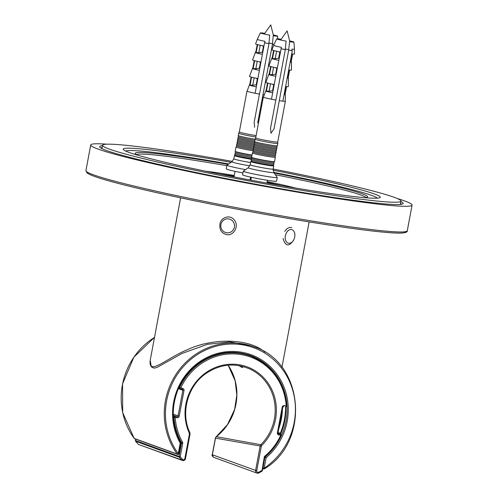 <?xml version="1.0" encoding="UTF-8"?>
<svg xmlns="http://www.w3.org/2000/svg" width="498" height="498" viewBox="0 0 498 498"><rect width="100%" height="100%" fill="white"/><g stroke="black" fill="none" stroke-linecap="round" stroke-linejoin="round"><path stroke-width="0.75" d="M180.612 197.843L150.421 359.17C147.14 377.391 166.849 357.9 187.192 349.801C210.455 338.553 247.811 337.37 264.805 352.08M291.747 227.63C289.201 226.957 286.879 228.209 284.781 231.383M283.082 238.505C285.379 246.292 288.796 246.958 293.347 240.509M234.409 220.128C230.238 214.121 220.707 217.253 219.929 224.212C219.325 229.952 221.71 233.469 227.082 234.751C234.34 235.523 239.09 225.687 234.409 220.128M249.928 355.323A59.548 56.604 -70 0 1 263.822 363.086M285.846 406.791A59.548 56.604 -70 0 1 280.573 434.256M285.584 406.748A64.217 61.042 -70 0 1 280.312 433.272M282.416 409.58A60.949 57.936 -70 0 1 278.936 428.187M250.506 180.077A8.64 0.461 10.6 0 0 250.513 180.064A8.64 0.461 10.6 0 0 250.133 179.846A8.64 0.461 10.6 0 0 250.083 179.828M234.016 176.821A8.64 0.461 10.6 0 0 233.581 176.846M250.189 179.243A40.631 2.173 -169.4 0 1 251.011 179.398M267.04 182.592A40.631 2.173 -169.4 0 1 278.033 185.063M222.948 174.754A40.631 2.173 -169.4 0 1 234.091 176.423M216.219 436.727L227.505 424.576L234.62 409.443L236.83 395.182L235.205 380.97L228.165 365.202A51.997 49.427 110 0 1 216.331 436.721L260.846 444.708L260.18 445.996L261.326 446.239L256.731 470.784L212.366 454.786L215.472 438.196A2.334 2.222 -79.4 0 1 216.331 436.721A2.334 0.398 -128.1 0 0 216.219 436.727A2.334 2.334 0 0 0 215.366 438.134L260.18 445.996L255.586 470.535A2.334 2.222 110 0 0 256.98 473.1L213.356 457.208L212.366 454.786L212.179 455.209M242.19 366.291C243.478 368.072 242.408 367.854 238.99 365.625M173.285 415.743L177.008 416.733A0.934 0.89 110 0 0 178.054 415.961L182.859 390.289L184.005 390.538A1.868 1.774 110 0 0 182.598 388.409L178.981 387.369M278.432 433.858L280.604 434.281L278.83 433.634L280.1 433.746L280.25 434.132M260.846 444.708L261.73 445.473A47.758 45.393 110 0 0 267.245 381.966A47.758 45.393 110 0 0 207.199 371.794A47.758 45.393 110 0 0 189.327 433.204L189.906 432.718C180.438 413.072 187.453 386.516 205.475 373.842C220.116 363.851 235.237 362.395 250.83 369.472A46.824 44.509 -70 0 1 260.846 444.708M189.856 432.681L190.074 434.138L189.433 434.063L189.327 433.204M190.037 434.113L185.486 458.677L184.839 458.602L189.433 434.063M205.301 171.163A57.681 3.081 -169.4 0 1 234.265 175.47M250.357 178.346A57.681 3.081 -169.4 0 1 251.179 178.502M267.221 181.639A57.681 3.081 -169.4 0 1 295.787 188.095M219.711 174.107A43.507 2.322 -169.4 0 1 234.122 176.261M250.22 179.093A43.507 2.322 -169.4 0 1 251.036 179.243M267.071 182.43A43.507 2.322 -169.4 0 1 281.283 185.63M400.878 201.485A154.361 8.248 -169.4 0 1 402.832 203.819A154.361 8.248 -169.4 0 1 249.884 183.139A154.361 8.248 -169.4 0 1 99.812 147.115A154.361 8.248 -169.4 0 1 102.476 145.64M106.964 144.19A163.469 8.734 10.6 0 0 90.723 144.962A163.469 8.734 10.6 0 0 299.423 192.471A163.469 8.734 10.6 0 0 412.083 205.101A163.469 8.734 10.6 0 0 397.217 198.509M275.35 174.723A116.762 6.237 -169.4 0 1 360.677 194.948A116.762 6.237 -169.4 0 1 365.787 197.494M136.639 154.61A116.762 6.237 -169.4 0 1 226.833 165.672M274.155 172.987A118.163 6.312 -169.4 0 1 362.245 193.797A118.163 6.312 -169.4 0 1 367.319 197.071A118.163 6.312 -169.4 0 1 364.094 197.619M138.17 155.339A118.163 6.312 -169.4 0 1 135.356 153.664A118.163 6.312 -169.4 0 1 228.084 164.396M273.726 172.345A128.204 6.848 -169.4 0 1 371.664 195.39A128.204 6.848 -169.4 0 1 377.254 198.154M125.708 151.081A128.204 6.848 -169.4 0 1 228.731 163.954M400.529 203.34A152.961 8.167 -169.4 0 1 401.463 204.273M100.92 148.031A152.961 8.167 -169.4 0 1 102.127 147.495M226.378 232.715A7.003 6.841 86.7 0 1 222.488 221.243A7.003 6.841 86.7 0 1 234.122 223.558A7.003 6.841 86.7 0 1 226.378 232.715M288.747 243.279A7.003 4.694 -76.6 0 1 285.242 236.668A7.003 4.694 -76.6 0 1 290.135 229.597A7.003 4.694 -76.6 0 1 294.853 234.458A7.003 4.694 -76.6 0 1 293.465 240.316A7.003 4.694 -76.6 0 1 288.747 243.279M231.103 162.336A130.775 6.984 10.6 0 0 123.205 149.145A130.775 6.984 10.6 0 0 129.069 152.432A130.775 6.984 10.6 0 0 270.539 183.737A130.775 6.984 10.6 0 0 380.285 197.258A130.775 6.984 10.6 0 0 273.06 170.167M232.379 161.408A151.79 8.105 10.6 0 0 102.544 145.279A151.79 8.105 10.6 0 0 109.355 149.095A151.79 8.105 10.6 0 0 273.564 185.43A151.79 8.105 10.6 0 0 400.946 201.124A151.79 8.105 10.6 0 0 273.141 169.027M285.248 49.022A8.173 0.436 10.6 0 0 288.753 49.595M285.248 101.113A11.211 0.598 10.6 0 1 285.354 101.225A11.211 0.598 10.6 0 1 282.864 101.144L288.697 69.988A11.442 0.61 10.6 0 0 291.417 70.094L291.498 62.163A10.06 0.535 -169.4 0 1 291.498 62.163A10.06 0.535 -169.4 0 1 290.16 62.182M278.762 60.308A10.06 0.535 -169.4 0 1 271.721 58.465L268.926 65.885A11.442 0.61 10.6 0 0 277.311 68.058L271.478 99.233A11.093 0.591 -169.4 0 1 263.436 97.122L265.745 90.972A9.954 0.529 -169.4 0 0 272.686 92.79M281.14 39.305L281.071 39.28A8.759 0.467 -169.4 0 0 276.714 38.869L273.632 45.306A10.601 0.566 10.6 0 0 281.401 47.322L277.311 68.058M263.467 97.042A11.211 0.598 10.6 0 0 263.317 97.104A11.211 0.598 10.6 0 0 263.816 97.384A11.211 0.598 10.6 0 0 271.485 99.22A11.442 0.61 -169.4 0 0 275.88 100.067L285.323 49.595L286.064 41.097A8.759 0.467 -169.4 0 1 276.714 38.869M275.35 157.244L274.535 161.595A11.678 0.623 -169.4 0 1 264.724 160.387A11.678 0.623 -169.4 0 1 252.1 157.592A11.678 0.623 -169.4 0 1 251.577 157.3L252.393 152.948A11.678 0.623 10.6 0 0 252.909 153.235A11.678 0.623 10.6 0 0 265.54 156.03A11.678 0.623 10.6 0 0 275.35 157.244A11.678 0.623 10.6 0 0 275.245 157.131M253.071 151.896A11.211 0.598 -169.4 0 0 253.563 152.164A11.211 0.598 -169.4 0 0 265.596 154.834A11.211 0.598 -169.4 0 0 275.101 156.017A11.211 0.598 -169.4 0 0 275.101 155.999L275.257 157.212A11.585 0.616 -169.4 0 1 265.621 156.042A11.585 0.616 -169.4 0 1 253.003 153.253A11.585 0.616 -169.4 0 1 252.492 152.954L253.065 151.884A11.211 0.598 -169.4 0 1 253.071 151.878L252.916 150.682A11.585 0.616 -169.4 0 1 252.922 150.664A11.585 0.616 -169.4 0 0 253.426 150.962A11.585 0.616 -169.4 0 0 265.857 153.714A11.585 0.616 -169.4 0 0 275.68 154.94A11.585 0.616 -169.4 0 0 275.687 154.922L275.537 153.72M273.632 45.306L271.927 49.837A11.442 0.61 10.6 0 0 280.318 52.016M271.721 58.465A10.06 0.535 -169.4 0 1 271.721 58.459L272.269 57.513M276.583 51.226L275.201 58.621L276.764 58.503C273.427 59.044 271.759 58.938 271.771 58.191M275.774 76.3A9.972 0.535 -169.4 0 1 268.814 74.476L265.839 82.388A11.442 0.61 -169.4 0 0 274.224 84.567M273.583 67.267L272.201 74.669L273.526 74.563C270.402 75.049 268.845 74.93 268.864 74.208L269.256 73.636M270.495 83.77L269.107 91.171L270.389 91.072C267.308 91.539 265.776 91.42 265.795 90.704L266.162 90.157M288.697 69.988L291.697 53.946A11.442 0.61 10.6 0 0 294.424 54.045L294.474 49.209A10.601 0.566 10.6 0 0 294.474 49.202A10.601 0.566 10.6 0 1 291.946 49.109L291.971 50.609A10.993 0.585 -169.4 0 1 288.697 50.142L274.037 128.845L270.987 133.24L270.532 128.247L275.811 100.054M291.498 62.163L290.863 60.893M289.002 70.025L287.639 76.256L288.417 78.149A9.972 0.535 -169.4 0 1 288.417 78.149A9.972 0.535 -169.4 0 1 287.165 78.174M287.888 76.997L287.72 76.655M288.417 78.142L288.33 86.596A11.442 0.61 -169.4 0 1 285.609 86.49M282.87 101.131A11.093 0.591 -169.4 0 0 285.248 101.2L285.31 94.632A9.954 0.529 -169.4 0 1 285.31 94.639A9.954 0.529 -169.4 0 1 284.078 94.664M285.31 94.639L284.806 93.518M291.697 53.946L292.307 50.69L291.971 50.609M282.864 101.162A11.442 0.61 -169.4 0 1 279.384 100.664M285.323 49.595A11.442 0.61 -169.4 0 1 280.928 48.76M292.307 50.69A11.442 0.61 -169.4 0 1 288.834 50.192M285.192 49.551A10.993 0.585 -169.4 0 1 281.04 48.76M289.643 40.88A8.759 0.467 -169.4 0 1 293.926 42.093A8.759 0.467 -169.4 0 1 289.568 41.695L288.697 50.142M275.201 58.621L272.518 58.571L272.163 58.104L273.589 50.485M269.107 91.171L266.43 91.115L266.069 90.655L267.494 83.035M272.201 74.669L269.518 74.613L269.157 74.152L270.582 66.527M273.912 85.93L273.657 85.046L272.593 90.729L273.147 90.045L273.912 85.93M273.657 85.046L272.611 84.23M270.389 91.072L272.593 90.729M267.924 83.147L266.43 91.115M271.012 66.645L269.518 74.613M273.526 74.563L275.68 74.227L276.234 73.542L277 69.427L276.745 68.537L275.699 67.728M276.745 68.537L275.68 74.227M276.764 58.503L278.687 58.185L279.235 57.5L280.007 53.379L279.752 52.495L278.699 51.686M274.012 50.597L272.518 58.571M279.752 52.495L278.687 58.185M286.344 86.577L284.999 93.736M285.914 86.528L284.632 93.157M285.615 87.069L284.551 92.759M288.703 70.567L287.639 76.256M289.431 70.075L288.093 77.227M292.002 53.983L290.72 60.607M291.71 54.519L290.645 60.208M292.432 54.027L291.1 61.154M248.253 167.758A13.041 0.697 -169.4 0 0 248.801 168.112A13.041 0.697 -169.4 0 0 263.249 171.3A13.041 0.697 -169.4 0 0 273.856 172.551L277.237 177.475A17.281 0.921 -169.4 0 1 277.255 177.525L276.571 181.191A17.281 0.921 -169.4 0 1 262.048 179.405A17.281 0.921 -169.4 0 1 243.36 175.265A17.281 0.921 -169.4 0 1 242.594 174.835L243.285 171.169A17.281 0.921 -169.4 0 1 243.317 171.125L248.253 167.758L250.177 164.801A11.678 0.623 -169.4 0 0 250.693 165.093A11.678 0.623 -169.4 0 0 263.317 167.888A11.678 0.623 -169.4 0 0 273.128 169.096L273.738 165.834A11.678 0.623 -169.4 0 1 263.928 164.626A11.678 0.623 -169.4 0 1 251.303 161.831A11.678 0.623 -169.4 0 1 250.787 161.539A11.678 0.623 -169.4 0 1 250.799 161.514L251.347 161.047M256.177 138.189A11.211 0.598 10.6 0 0 268.304 140.872A11.211 0.598 10.6 0 0 277.722 142.036A11.211 0.598 10.6 0 0 277.722 142.023L277.834 143.461A11.585 0.616 -169.4 0 1 277.828 143.474A11.585 0.616 -169.4 0 1 268.098 142.272A11.585 0.616 -169.4 0 1 255.574 139.496A11.585 0.616 -169.4 0 1 255.063 139.21A11.585 0.616 -169.4 0 1 255.063 139.203L255.686 137.909A11.211 0.598 10.6 0 0 255.686 137.909A11.211 0.598 10.6 0 0 256.177 138.189M274.386 161.663L274.398 161.8A11.585 0.616 -169.4 0 1 274.398 161.819A11.585 0.616 -169.4 0 1 264.569 160.593A11.585 0.616 -169.4 0 1 252.144 157.835A11.585 0.616 -169.4 0 1 251.627 157.561A11.585 0.616 -169.4 0 1 251.633 157.536L251.695 157.418M277.828 143.474L277.405 145.765A11.585 0.616 -169.4 0 1 277.398 145.771A11.585 0.616 -169.4 0 1 267.575 144.544A11.585 0.616 -169.4 0 1 255.144 141.793A11.585 0.616 -169.4 0 1 254.634 141.513A11.585 0.616 -169.4 0 1 254.634 141.5L255.063 139.21A11.585 0.616 -169.4 0 1 238.268 135.549A11.585 0.616 -169.4 0 1 238.274 135.543L238.698 133.252A11.585 0.616 -169.4 0 1 238.704 133.24A11.585 0.616 -169.4 0 0 244.381 134.858A11.585 0.616 -169.4 0 0 255.854 137M276.82 146.829A11.211 0.598 -169.4 0 1 276.82 146.848A11.211 0.598 -169.4 0 1 267.308 145.665A11.211 0.598 -169.4 0 1 255.281 142.994A11.211 0.598 -169.4 0 1 254.783 142.727A11.211 0.598 -169.4 0 1 254.789 142.708A11.211 0.598 -169.4 0 1 243.671 140.648A11.211 0.598 -169.4 0 1 237.994 139.06A11.211 0.598 -169.4 0 1 238 139.042M277.398 145.771L276.82 146.848L276.975 148.043A11.585 0.616 -169.4 0 1 276.969 148.068A11.585 0.616 -169.4 0 1 267.146 146.842A11.585 0.616 -169.4 0 1 254.715 144.084A11.585 0.616 -169.4 0 1 254.204 143.804A11.585 0.616 -169.4 0 1 254.204 143.785L254.783 142.714M237.141 143.623A11.211 0.598 -169.4 0 0 237.135 143.642A11.211 0.598 -169.4 0 0 242.812 145.229A11.211 0.598 -169.4 0 0 253.924 147.29A11.211 0.598 -169.4 0 0 253.924 147.315A11.211 0.598 -169.4 0 0 254.422 147.582A11.211 0.598 -169.4 0 0 266.449 150.247A11.211 0.598 -169.4 0 0 275.96 151.436A11.211 0.598 -169.4 0 1 275.96 151.436L276.539 150.359A11.585 0.616 -169.4 0 0 276.546 150.34L276.39 149.132A11.211 0.598 -169.4 0 1 276.39 149.145A11.211 0.598 -169.4 0 1 266.878 147.956A11.211 0.598 -169.4 0 1 254.852 145.292A11.211 0.598 -169.4 0 1 254.354 145.018A11.211 0.598 -169.4 0 1 254.36 144.999A11.211 0.598 -169.4 0 1 243.242 142.938A11.211 0.598 -169.4 0 1 237.565 141.351A11.211 0.598 -169.4 0 1 237.571 141.332L237.415 140.137A11.585 0.616 -169.4 0 1 237.415 140.119A11.585 0.616 -169.4 0 0 254.204 143.816M276.539 150.359A11.585 0.616 -169.4 0 1 266.716 149.132A11.585 0.616 -169.4 0 1 254.285 146.375A11.585 0.616 -169.4 0 1 253.775 146.095A11.585 0.616 -169.4 0 1 253.775 146.076L254.354 145.011L254.204 143.804M275.967 151.423L276.116 152.631A11.585 0.616 -169.4 0 1 276.11 152.649A11.585 0.616 -169.4 0 1 266.287 151.423A11.585 0.616 -169.4 0 1 253.856 148.665A11.585 0.616 -169.4 0 1 253.345 148.392A11.585 0.616 -169.4 0 1 253.345 148.367L253.924 147.302L253.775 146.095A11.585 0.616 -169.4 0 1 236.986 142.428A11.585 0.616 -169.4 0 1 236.986 142.409L237.565 141.339M275.531 153.708A11.211 0.598 -169.4 0 1 275.531 153.726A11.211 0.598 -169.4 0 1 266.019 152.537A11.211 0.598 -169.4 0 1 253.992 149.873A11.211 0.598 -169.4 0 1 253.494 149.605A11.211 0.598 -169.4 0 1 253.501 149.587M273.968 164.11A11.585 0.616 -169.4 0 1 264.139 162.883A11.585 0.616 -169.4 0 1 251.714 160.126A11.585 0.616 -169.4 0 1 251.197 159.852L251.353 161.066A11.211 0.598 -169.4 0 0 251.851 161.333A11.211 0.598 -169.4 0 0 263.878 163.998A11.211 0.598 -169.4 0 0 273.383 165.187L273.968 164.11A11.585 0.616 -169.4 0 0 273.968 164.091L273.819 162.883A11.211 0.598 -169.4 0 1 273.813 162.896A11.211 0.598 -169.4 0 1 264.307 161.707A11.211 0.598 -169.4 0 1 252.281 159.043A11.211 0.598 -169.4 0 1 251.783 158.775A11.211 0.598 -169.4 0 1 251.783 158.75A11.211 0.598 -169.4 0 1 240.665 156.689A11.211 0.598 -169.4 0 1 234.994 155.102L234.838 153.888A11.585 0.616 -169.4 0 1 234.844 153.87A11.585 0.616 -169.4 0 0 251.633 157.573M251.197 159.852A11.585 0.616 -169.4 0 1 251.204 159.827L251.783 158.762L251.627 157.561M273.396 165.174L273.732 165.809A11.678 0.623 -169.4 0 1 273.738 165.834M277.255 177.525A17.281 0.921 -169.4 0 1 262.739 175.738A17.281 0.921 -169.4 0 1 244.051 171.598A17.281 0.921 -169.4 0 1 243.285 171.169M268.889 43.065A8.173 0.436 10.6 0 0 272.394 43.631M260.952 62.101L255.119 93.275A11.442 0.61 -169.4 0 0 259.52 94.11L268.964 43.637A11.442 0.61 -169.4 0 1 264.562 42.803L260.952 62.101A11.442 0.61 10.6 0 1 252.567 59.922L255.362 52.502A10.06 0.535 -169.4 0 1 255.362 52.495A10.06 0.535 -169.4 0 0 262.402 54.344M273.278 34.922A8.759 0.467 -169.4 0 1 277.567 36.13A8.759 0.467 -169.4 0 1 273.209 35.732L272.474 44.229L257.678 122.882M252 155.04A11.678 0.623 -169.4 0 1 235.735 151.629A11.678 0.623 -169.4 0 1 235.218 151.342L236.033 146.985A11.678 0.623 10.6 0 0 252.916 150.701A11.585 0.616 -169.4 0 1 236.133 146.991L236.706 145.926A11.211 0.598 -169.4 0 0 236.706 145.933L236.556 144.719A11.585 0.616 -169.4 0 1 236.556 144.7L237.135 143.629L236.986 142.428M274.037 44.471A11.442 0.61 -169.4 0 1 272.474 44.229M274.049 44.44A10.993 0.585 -169.4 0 1 272.338 44.179M264.27 94.894A11.442 0.61 -169.4 0 1 263.025 94.701M268.964 43.637L269.704 35.14A8.759 0.467 -169.4 0 1 260.354 32.912L257.273 39.342A10.601 0.566 10.6 0 0 257.273 39.348L255.567 43.88A11.442 0.61 10.6 0 0 263.959 46.053M257.273 39.348A10.601 0.566 10.6 0 0 265.042 41.365L264.562 42.803M260.224 45.262L258.842 52.663L260.404 52.545C257.068 53.081 255.399 52.981 255.412 52.228L255.91 51.555M259.408 70.343A9.972 0.535 -169.4 0 1 252.455 68.519A9.972 0.535 -169.4 0 1 252.455 68.512L249.479 76.424A11.442 0.61 -169.4 0 0 257.864 78.603M257.223 61.304L255.841 68.705L257.167 68.606C254.042 69.085 252.486 68.967 252.505 68.251L252.897 67.672M256.327 86.833A9.954 0.529 -169.4 0 1 249.386 85.015A9.954 0.529 -169.4 0 1 249.386 85.009L247.076 91.159A11.093 0.591 -169.4 0 0 255.125 93.257A11.211 0.598 10.6 0 1 246.958 91.14L239.326 131.951A11.211 0.598 10.6 0 0 239.326 131.951A11.211 0.598 10.6 0 0 244.916 133.532A11.211 0.598 10.6 0 0 256.115 135.605M254.136 77.812L252.747 85.208L254.024 85.114C250.942 85.581 249.417 85.457 249.436 84.747L249.803 84.193M268.833 43.587A10.993 0.585 -169.4 0 1 264.681 42.797M264.78 33.347L264.706 33.322A8.759 0.467 -169.4 0 0 260.354 32.912M254.627 127.283L254.173 122.29L259.446 94.097M258.842 52.663L256.159 52.607L255.804 52.147L257.229 44.521M252.747 85.208L250.071 85.158L249.71 84.691L251.135 77.072M255.841 68.705L253.158 68.656L252.797 68.189L254.223 60.569M257.553 79.973L257.298 79.082L256.233 84.772L256.781 84.087L257.553 79.973M257.298 79.082L256.252 78.273M254.024 85.114L256.233 84.772M251.558 77.184L250.071 85.158M254.652 60.681L253.158 68.656M257.167 68.606L259.321 68.27L259.875 67.585L260.641 63.464L260.386 62.58L259.34 61.771M260.386 62.58L259.321 68.27M260.404 52.545L262.328 52.222L262.876 51.537L263.647 47.422L263.392 46.532L262.34 45.723M257.653 44.639L256.159 52.607M263.392 46.532L262.328 52.222M242.949 172.943A17.281 0.921 -169.4 0 1 226.235 168.878L226.92 165.205A17.281 0.921 -169.4 0 1 226.957 165.162L231.887 161.794L233.817 158.837A11.678 0.623 -169.4 0 0 234.334 159.13A11.678 0.623 -169.4 0 0 250.6 162.541M251.963 155.264A11.585 0.616 -169.4 0 1 235.268 151.597A11.585 0.616 -169.4 0 1 235.274 151.579L235.336 151.46M254.845 140.355A11.211 0.598 -169.4 0 1 238.424 136.769A11.211 0.598 -169.4 0 1 238.43 136.745M254.783 142.727L254.634 141.513A11.585 0.616 -169.4 0 1 237.845 137.846A11.585 0.616 -169.4 0 1 237.845 137.822L238.424 136.757L238.268 135.549M253.494 149.605L253.345 148.392A11.585 0.616 -169.4 0 1 236.556 144.719M252.922 150.664L253.494 149.593A11.211 0.598 -169.4 0 1 242.383 147.52A11.211 0.598 -169.4 0 1 236.706 145.933M251.751 156.391A11.211 0.598 -169.4 0 1 235.423 152.811A11.211 0.598 -169.4 0 1 235.423 152.793L234.844 153.87M251.478 159.323A11.678 0.623 -169.4 0 1 234.427 155.581A11.678 0.623 -169.4 0 1 234.44 155.557L234.988 155.083M245.52 169.619A17.281 0.921 -169.4 0 1 226.92 165.205M262.913 467.883L263.019 467.921A0.934 0.89 110 0 0 264.357 468.848L264.17 468.17L263.019 467.921L264.874 457.388M247.419 354.508A59.548 56.604 -70 0 1 250.544 355.541A59.548 56.604 -70 0 1 286.481 400.766A59.548 56.604 -70 0 1 265.31 456.865L265.141 456.803M154.492 337.395A68.892 65.481 -70 0 0 134.174 438.396L134.136 438.371A0.934 0.934 0 0 0 134.572 438.701A0.934 0.89 -70 0 1 134.174 438.396L177.251 454.095A68.892 65.481 -70 0 1 177.674 371.888A68.892 65.481 -70 0 1 253.743 346.764C303.861 362.077 310.758 441.265 264.413 468.848A0.934 0.934 0 0 1 263.573 468.948L262.77 468.655M180.712 442.535L180.208 443.12A60.482 57.488 -70 0 1 199.318 361.971A60.482 57.488 -70 0 1 277.635 375.237A60.482 57.488 -70 0 1 266.131 457.674L264.17 468.17A67.958 64.591 -70 0 0 284.918 372.921A67.958 64.591 -70 0 0 193.324 357.402A67.958 64.591 -70 0 0 178.24 453.616L180.208 443.12L180.811 443.17M154.505 337.358L133.838 357.19L122.564 383.827L122.67 412.574L134.124 438.327M177.251 454.095A0.934 0.89 110 0 0 178.85 453.666L177.251 454.095M266.131 457.674L265.31 456.865A0.934 0.89 110 0 0 264.986 457.432L266.131 457.674M180.295 388.907L182.168 389.231L180.257 388.907A0.934 0.89 -70 0 1 180.114 388.863A0.934 0.934 0 0 0 180.276 388.907L180.706 388.085A58.148 55.272 110 0 1 241.387 354.62A58.148 55.272 110 0 1 286.194 405.957L286.817 405.764A59.081 56.156 110 0 0 250.656 356.082A59.081 56.156 110 0 0 179.629 387.606A0.934 0.89 -70 0 0 180.114 388.863L178.564 388.303M284.302 405.633A1.868 1.774 110 0 0 282.204 407.171L282.852 407.246L284.302 405.633L286.194 405.957L285.765 406.779A0.934 0.934 0 0 0 286.854 405.795C284.321 381.611 272.257 365.04 250.656 356.082L248.888 355.435A59.081 56.156 110 0 0 234.328 352.335M180.861 442.921L181.552 443.17L179.075 456.429L135.45 440.506M135.711 439.112L135.45 440.531A0.934 0.89 -70 0 0 135.637 441.296A69.359 65.923 110 0 0 137.977 444.011A2.334 2.222 110 0 0 138.824 444.577L182.449 460.476A2.334 2.222 110 0 0 185.437 458.683M173.36 417.168L174.051 417.417A59.081 56.156 110 0 0 181.453 442.535L180.55 442.205M182.498 442.143A1.868 1.774 110 0 1 182.704 443.419L181.552 443.17A0.934 0.89 110 0 0 181.453 442.535L182.498 442.143A58.148 55.272 110 0 1 175.215 417.424L177.107 417.747A1.868 1.774 110 0 0 179.205 416.21L173.248 414.212M258.811 472.932A69.359 65.923 110 0 0 261.917 471.195L264.245 457.232A1.868 1.774 110 0 1 264.899 456.106A58.148 55.272 110 0 0 280.704 435.296L278.812 434.978A1.868 1.774 110 0 1 277.405 432.843L282.204 407.171M264.849 457.282L262.409 470.56A0.934 0.934 0 0 1 261.967 471.195L258.779 472.976L256.98 473.1A2.334 2.222 110 0 0 258.73 472.976L258.624 472.247A68.425 65.039 110 0 0 261.761 470.492L262.371 470.542M135.581 441.228L179.261 457.189A69.359 65.923 110 0 0 181.608 459.909A2.334 2.222 110 0 0 182.449 460.476C184.515 460.258 185.53 459.66 185.486 458.677L185.443 458.652M182.704 443.419L180.226 456.678A68.425 65.039 110 0 0 182.536 459.355L181.608 459.909L138.824 444.577M179.261 457.189A0.934 0.89 -70 0 1 179.075 456.429L180.226 456.678L179.261 457.189M174.051 417.417A0.934 0.89 -70 0 1 175.115 416.409L175.215 417.424L174.051 417.417M173.273 415.369L177.008 416.733L177.107 417.747M178.402 388.664L182.859 390.289A0.934 0.89 110 0 0 182.181 389.231L182.598 388.409M179.205 416.21L184.005 390.538M182.536 459.355A1.401 1.332 110 0 0 184.839 458.602M261.73 445.473L261.326 446.239M256.731 470.784A1.401 1.332 110 0 0 258.624 472.247M280.604 434.281A0.934 0.89 -70 0 1 281.239 435.576L280.704 435.296L280.604 434.281M278.83 433.634A0.934 0.89 -70 0 1 278.98 433.671L280.754 434.318A0.934 0.934 0 0 1 281.283 435.588C277.442 443.849 272.089 450.895 265.229 456.716L264.899 456.106M280.1 433.746L280.748 433.851M280.903 433.49L279.826 433.098A0.934 0.89 -70 0 0 279.677 433.061L280.897 433.503M286.817 405.839A0.934 0.89 -70 0 1 285.79 406.779M278.009 432.893L282.814 407.221M278.002 432.924A0.934 0.89 110 0 0 278.563 433.92L278.046 432.918L277.405 432.843M278.563 433.92A0.934 0.89 110 0 0 278.712 433.957L278.812 434.978M265.179 456.716L264.892 457.307L264.245 457.232M412.083 205.101L407.277 230.773A163.469 8.734 -169.4 0 1 294.617 218.143A163.469 8.734 -169.4 0 1 85.917 170.633L90.723 144.962M405.627 231.651A162.068 8.659 -169.4 0 1 293.951 219.369A162.068 8.659 -169.4 0 1 87.144 172.047M249.853 165.84A13.041 0.697 -169.4 0 1 232.442 162.155A13.041 0.697 -169.4 0 1 231.887 161.794M281.93 367.362L309.152 221.896M250.762 345.68L229.846 341.914L207.492 344.28L182.106 353.418L156.864 367.53L153.982 368.134L151.317 366.908L150.234 360.459M134.572 438.701L177.649 454.394A0.934 0.934 0 0 0 178.888 453.69L180.855 443.195A0.934 0.934 0 0 0 180.749 442.566C171.542 425.093 170.833 406.966 178.62 388.172C183.395 377.565 190.466 368.999 199.841 362.463C215.97 351.899 232.871 349.59 250.544 355.541M215.366 438.134L212.185 455.153C211.7 455.122 212.086 455.813 213.362 457.208M135.668 439.099L135.406 440.512A0.934 0.934 0 0 0 135.599 441.272L137.946 443.992M279.826 433.098L277.896 432.675M85.917 170.633L87.119 173.036L90.337 174.798C98.087 178.147 114.814 182.853 140.517 188.923C181.284 198.565 241.704 210.554 293.969 219.375C346.82 228.339 389.063 233.743 401.656 233.064C405.77 232.722 407.644 231.956 407.277 230.773M294.853 234.458L294.779 233.406M293.465 240.316L292.917 241.219M400.33 204.429L400.946 201.124M101.928 148.585L102.544 145.279M289.855 41.739L287.122 30.864L280.642 40.014M266.947 183.096L267.47 180.32M250.868 180.145L251.397 177.313M286.549 86.596L285.173 93.96M289.643 70.094L288.267 77.445M292.643 54.052L291.274 61.366M263.317 97.104L255.686 137.909M285.354 101.225L277.722 142.036M276.39 149.145L276.969 148.068M275.531 153.726L276.11 152.649M275.101 156.017L275.68 154.94M273.813 162.896L274.398 161.819M250.787 161.539L250.177 164.801M273.856 172.551L273.128 169.096M293.926 42.093L294.474 49.202M273.495 35.775L270.763 24.9L264.276 34.051M250.052 179.99L250.587 177.132M233.998 176.927L235.037 171.349M239.326 131.945L238.704 133.24M237.994 139.06L237.845 137.846M237.994 139.048L237.415 140.119M235.423 152.811L235.268 151.597M234.427 155.581L233.817 158.837M277.567 36.13L277.778 38.85"/></g></svg>
